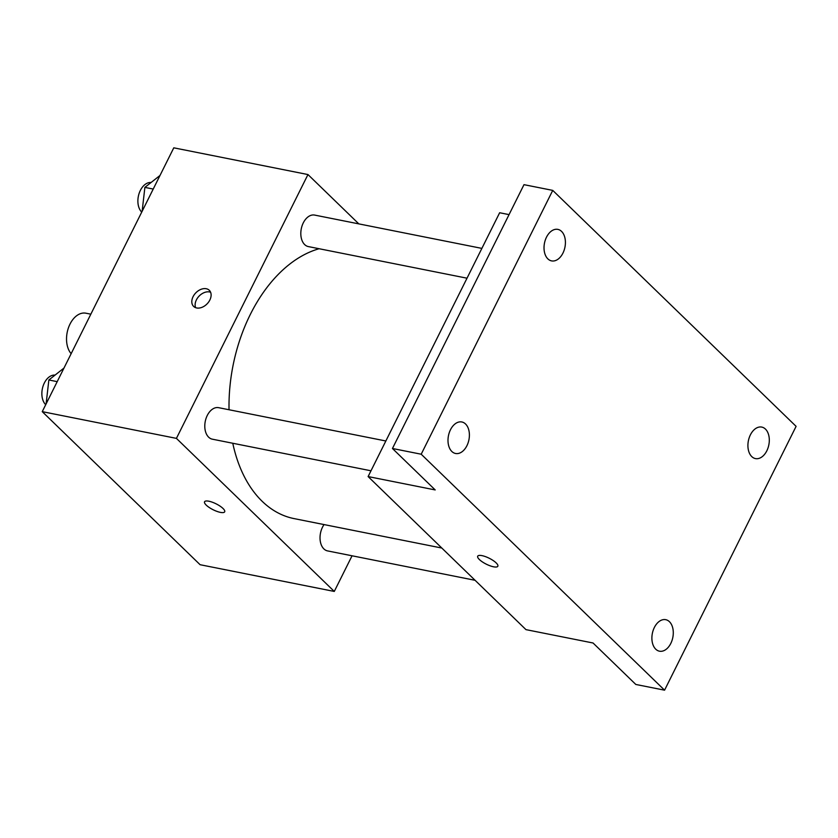 <?xml version="1.0" encoding="UTF-8"?>
<svg xmlns="http://www.w3.org/2000/svg" width="838" height="838" viewBox="0 0 838 838"><rect width="100%" height="100%" fill="white"/><g stroke="black" fill="none" stroke-linecap="round" stroke-linejoin="round"><path stroke-width="1.26" d="M90.839 314.177L85.905 313.203A22.49 14.602 101.3 0 0 70.004 324.096A22.49 14.602 101.3 0 0 71.146 353.678M352.054 555.793L334.278 591.439L200.093 564.707L42.246 411.647L173.78 147.823L307.965 174.555L358.832 223.882M334.278 591.439L176.42 438.379L42.246 411.647M208.872 501.218A11.25 3.31 26.5 0 1 220.006 506.089A11.25 3.31 26.5 0 1 224.689 511.809A11.25 3.31 26.5 0 1 213.145 509.755A11.25 3.31 26.5 0 1 204.556 501.773A11.25 3.31 26.5 0 1 208.872 501.218M319.121 248.729A138.28 89.802 101.3 0 0 250.353 314.376A138.28 89.802 101.3 0 0 229.036 409.74M232.775 443.25A138.28 89.802 101.3 0 0 294.096 518.607L441.825 548.042M176.42 438.379L307.965 174.555M324.055 524.578A16.069 10.433 101.3 0 0 322.504 527.186A16.069 10.433 101.3 0 0 327.585 550.912L475.094 580.305M385.857 440.987L218.634 407.677A16.069 10.433 101.3 0 0 207.269 415.459A16.069 10.433 101.3 0 0 212.349 439.185L370.993 470.788M467.017 278.195L308.374 246.592A16.069 10.433 -78.7 0 1 301.282 228.795A16.069 10.433 -78.7 0 1 314.659 215.083L481.881 248.394M209.846 300.025A11.25 7.888 134.1 0 1 193.641 306.425A11.25 7.888 134.1 0 1 195.799 292.86A11.25 7.888 134.1 0 1 209.291 290.283A11.25 7.888 134.1 0 1 209.846 300.025M195.642 307.682A11.25 7.888 134.1 0 1 199.119 296.076A11.25 7.888 134.1 0 1 210.61 292.242M224.689 511.809A11.25 3.31 26.5 0 1 213.145 509.745A11.25 3.31 26.5 0 1 204.556 501.773M664.565 690.177L421.2 454.217L552.745 190.394L796.1 426.353L664.565 690.177L635.812 684.457L593.053 642.997L525.96 629.631L368.112 476.571L499.647 212.747L509.054 214.622M421.2 454.217L392.446 448.487L523.991 184.664L552.745 190.394M368.112 476.571L435.205 489.937L392.446 448.487M482.018 555.636A11.25 3.31 26.5 0 1 493.153 560.517A11.25 3.31 26.5 0 1 497.835 566.237A11.25 3.31 26.5 0 1 486.291 564.173A11.25 3.31 26.5 0 1 477.702 556.202A11.25 3.31 26.5 0 1 482.018 555.636M497.835 566.226A11.25 3.31 26.5 0 1 486.302 564.173A11.25 3.31 26.5 0 1 477.702 556.191M751.759 456.584A16.069 10.433 -78.7 0 1 749.203 437.729A16.069 10.433 -78.7 0 1 761.752 427.087A16.069 10.433 -78.7 0 1 765.461 429.098A16.069 10.433 -78.7 0 1 768.017 447.942A16.069 10.433 -78.7 0 1 755.467 458.596A16.069 10.433 -78.7 0 1 751.759 456.584M547.863 258.879A16.069 10.433 -78.7 0 1 545.308 240.035A16.069 10.433 -78.7 0 1 557.857 229.382A16.069 10.433 -78.7 0 1 561.565 231.403A16.069 10.433 -78.7 0 1 564.131 250.248A16.069 10.433 -78.7 0 1 551.582 260.89A16.069 10.433 -78.7 0 1 547.863 258.879M451.839 451.473A16.069 10.433 -78.7 0 1 449.283 432.628A16.069 10.433 -78.7 0 1 461.832 421.975A16.069 10.433 -78.7 0 1 465.54 423.986A16.069 10.433 -78.7 0 1 468.107 442.841A16.069 10.433 -78.7 0 1 455.558 453.484A16.069 10.433 -78.7 0 1 451.839 451.473M655.735 649.178A16.069 10.433 -78.7 0 1 653.179 630.323A16.069 10.433 -78.7 0 1 665.728 619.68A16.069 10.433 -78.7 0 1 669.436 621.691A16.069 10.433 -78.7 0 1 672.003 640.536A16.069 10.433 -78.7 0 1 659.443 651.189A16.069 10.433 -78.7 0 1 655.735 649.178M142.135 211.302L144.88 187.387L159.985 175.477M153.218 189.053L144.88 187.387M151.06 182.516A16.069 10.433 101.3 0 0 140.365 190.394A16.069 10.433 101.3 0 0 141.727 212.108M46.111 403.895L48.855 379.981L63.971 368.071M57.204 381.646L48.855 379.981M55.036 375.11A16.069 10.433 101.3 0 0 44.341 382.987A16.069 10.433 101.3 0 0 45.702 404.702"/></g></svg>
